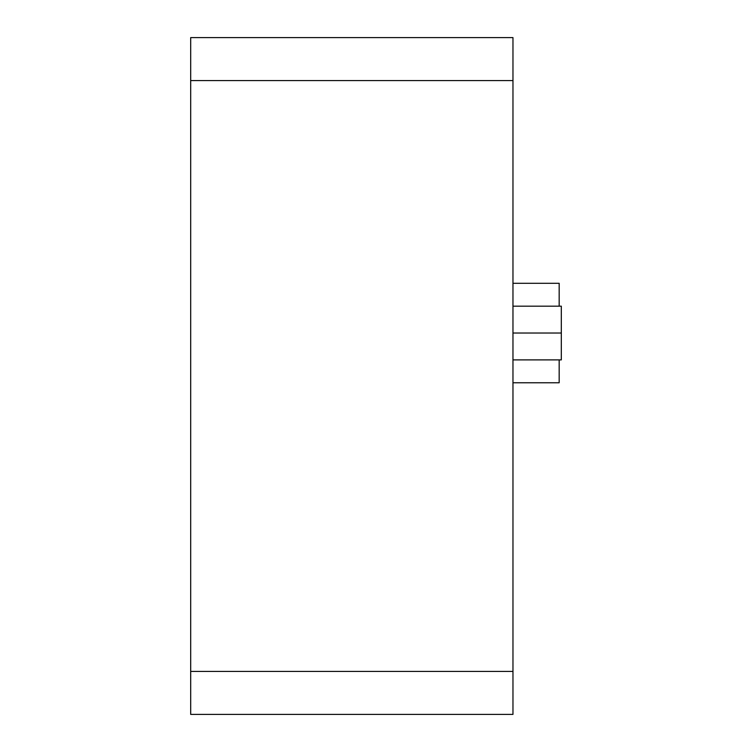 <?xml version="1.0" encoding="UTF-8"?>
<svg xmlns="http://www.w3.org/2000/svg" width="752" height="752" viewBox="0 0 752 752"><rect width="100%" height="100%" fill="white"/><g stroke="black" fill="none" stroke-linecap="round" stroke-linejoin="round"><path stroke-width="1.13" d="M512.967 359.888L561.312 359.888L561.312 306.167L512.967 306.167M512.967 333.033L561.312 333.033M512.967 382.768L559.168 382.768L559.168 359.888M559.168 306.167L559.168 283.288L512.967 283.288M190.688 671.433L190.688 714.4L512.967 714.4L512.967 37.6L190.688 37.6L190.688 671.433L512.967 671.433M351.833 37.6L512.967 37.6M190.688 80.567L512.967 80.567"/></g></svg>

